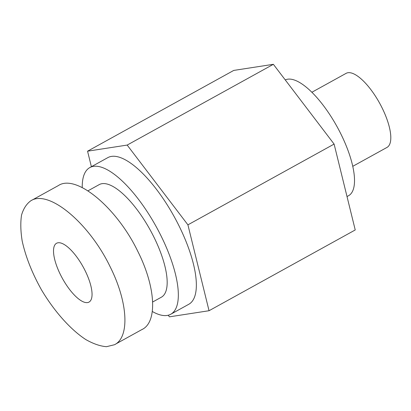 <?xml version="1.0" encoding="UTF-8"?>
<svg xmlns="http://www.w3.org/2000/svg" width="411" height="411" viewBox="0 0 411 411"><rect width="100%" height="100%" fill="white"/><g stroke="black" fill="none" stroke-linecap="round" stroke-linejoin="round"><path stroke-width="0.62" d="M352.772 166.321L387.003 147.41A42.302 14.935 -118.9 0 0 379.62 103.161A42.302 14.935 -118.9 0 0 346.093 73.358L311.862 92.27M91.381 166.712L87.564 151.186L233.751 70.42L273.366 64.311L334.107 144.081L355.232 229.96L209.045 310.726L169.435 316.835L168.212 315.232M87.564 151.186L127.174 145.073L273.366 64.311M127.174 145.073L187.914 224.843L334.107 144.081M187.914 224.843L209.045 310.726M82.226 187.519A83.757 29.571 61.1 0 1 89.788 167.596L107.8 157.644A83.757 29.571 61.1 0 1 174.192 216.654A83.757 29.571 61.1 0 1 188.808 304.268L170.791 314.22A83.757 29.571 61.1 0 1 152.337 311.502M347.018 196.566L348.574 195.703A65.991 23.299 -118.9 0 0 337.441 127.374A65.991 23.299 -118.9 0 0 285.255 79.924M89.788 167.596A83.757 29.571 61.1 0 1 156.175 226.605A83.757 29.571 61.1 0 1 170.791 314.22M88 190.812L99.195 184.626A64.301 22.703 61.1 0 1 102.01 183.681A64.301 22.703 61.1 0 1 152.121 233.576A64.301 22.703 61.1 0 1 161.384 297.189L152.697 301.987M110.21 266.903C127.975 302.229 129.917 337.143 114.535 344.721L106.495 346.689C100.233 346.206 93.343 343.832 85.832 339.578C70.517 329.607 54.134 311.209 41.357 289.637C32.027 272.904 25.636 256.695 22.184 241.016C20.607 231.193 20.391 222.562 21.536 215.123C23.458 208.557 26.623 203.728 31.036 200.63C48.971 189.476 89.218 223.168 110.21 266.903M58.747 185.32C76.687 174.166 116.935 207.858 137.921 251.594C155.692 286.919 157.629 321.834 142.247 329.411L141.42 329.828M58.013 242.783A33.589 11.857 61.1 0 1 84.188 268.845A33.589 11.857 61.1 0 1 89.028 302.075A33.589 11.857 61.1 0 1 62.405 278.411A33.589 11.857 61.1 0 1 56.543 243.276A33.589 11.857 61.1 0 1 58.013 242.783M115.594 344.094L142.221 329.386M31.863 200.214L58.773 185.346"/></g></svg>
